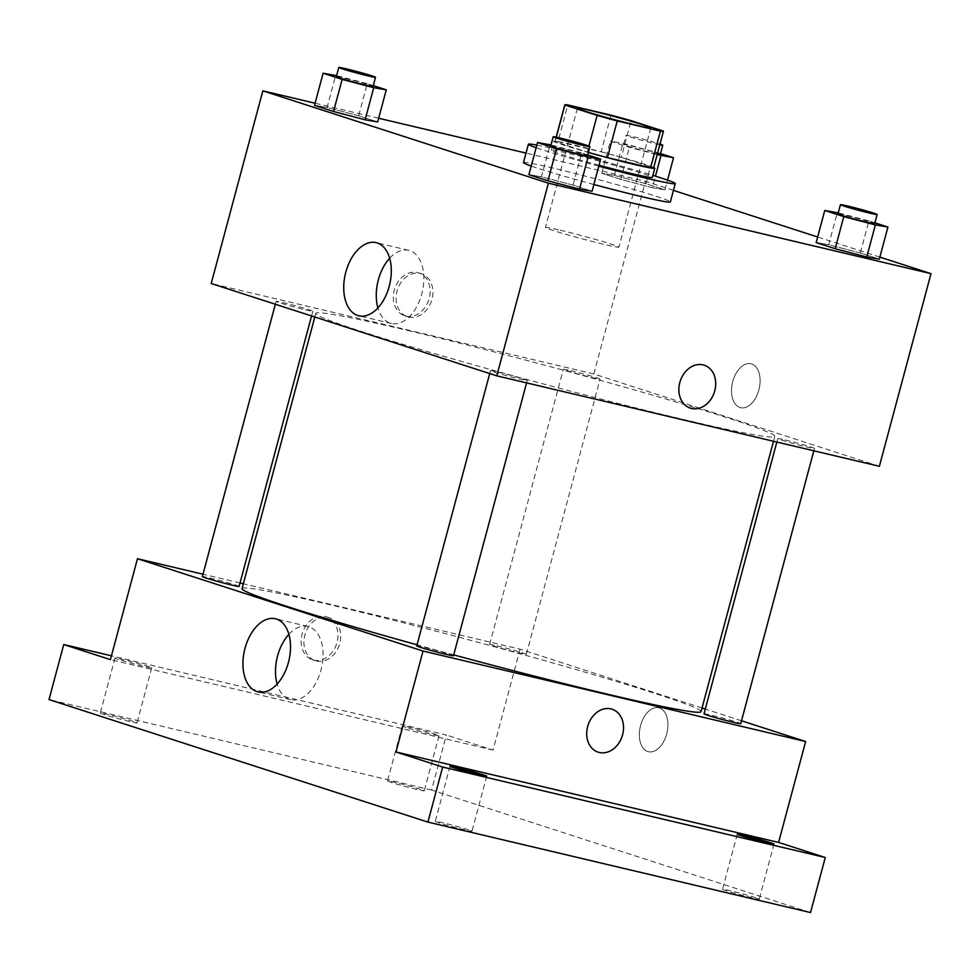 <?xml version="1.0" encoding="UTF-8"?>
<svg xmlns="http://www.w3.org/2000/svg" width="980" height="980" viewBox="0 0 980 980"><rect width="100%" height="100%" fill="white"/><g stroke="black" fill="none" stroke-linecap="round" stroke-linejoin="round"><path stroke-width="0.73" stroke-dasharray="4.9 3.68" d="M560.205 230.202A38.024 1.482 -165 0 1 598.805 240.382A38.024 1.482 -165 0 1 618.895 247.144A38.024 1.482 -165 0 1 581.789 238.728A38.024 1.482 -165 0 1 545.443 227.458A38.024 1.482 -165 0 1 560.205 230.202M663.35 131.075L653.513 167.776L621.283 157.351L631.12 120.663M610.993 115.15L601.169 151.851L557.988 141.647L567.824 104.946M601.169 151.851A51.058 1.985 -165 0 1 621.283 157.351M588.355 152.415A51.058 1.985 -165 0 1 587.29 152.121L588.907 146.069M557.988 141.647A51.058 1.985 -165 0 0 554.974 141.524A51.058 1.985 -165 0 0 555.072 141.696L587.29 152.121M653.721 167.531A52.271 2.034 15 0 0 644.754 164.309A52.271 2.034 15 0 0 588.625 148.544A52.271 2.034 15 0 0 553.798 141.206A52.271 2.034 15 0 0 588.343 152.464M599.037 165.265A52.271 2.034 -165 0 1 551.336 150.381A52.271 2.034 -165 0 1 571.622 154.142A52.271 2.034 -165 0 1 642.304 173.472A52.271 2.034 -165 0 1 652.325 177.441M555.072 141.696L556.285 137.163M536.82 145.089A76.036 2.952 -165 0 1 557.902 149.707A76.036 2.952 -165 0 1 652.876 175.371M598.792 166.159A76.036 2.952 -165 0 1 536.121 147.698M523.467 162.582A76.036 2.952 -165 0 1 552.977 168.058A76.036 2.952 -165 0 1 630.177 188.43A76.036 2.952 -165 0 1 670.357 201.941M593.88 184.497A76.036 2.952 -165 0 1 531.209 166.049M874.92 222.852L868.905 220.904L860.293 253.012L879.317 259.161L860.293 253.012L828.713 244.718L816.156 242.575L828.713 244.718L837.312 212.611M587.669 154.938L581.654 152.99L573.055 185.097L592.067 191.247L573.055 185.097L541.462 176.804L528.906 174.661L541.462 176.804L550.062 144.697M879.869 257.115L817.651 237.001M673.456 190.389L645.44 181.325L526.015 153.088M378.672 118.249L315.082 103.219M652.361 187.707L664.93 189.851L645.906 183.701L614.325 175.408L601.757 173.264L620.781 179.414L652.361 187.707L664.93 189.851L645.906 183.701L614.325 175.408L601.757 173.264L620.781 179.414L652.361 187.707L655.461 176.167M373.282 85.628L367.255 83.68L358.656 115.787L377.68 121.937L358.656 115.787L327.075 107.494L314.507 105.35L327.075 107.494L335.675 75.386M879.379 466.296L593.819 373.968L645.44 181.325M732.77 381.526A22.577 13.683 -76.7 0 0 740.623 407.704A22.577 13.683 -76.7 0 0 759.133 388.889A22.577 13.683 -76.7 0 0 751.011 363.776A22.577 13.683 -76.7 0 0 732.77 381.526A22.577 13.683 -76.7 0 0 740.611 407.704A22.577 13.683 -76.7 0 0 759.12 388.889A22.577 13.683 -76.7 0 0 750.999 363.776A22.577 13.683 -76.7 0 0 732.77 381.526M407.999 330.517A237.613 9.237 -165 0 1 649.25 394.193A237.613 9.237 -165 0 1 774.812 436.406A237.613 9.237 -165 0 1 542.908 383.829A237.613 9.237 -165 0 1 315.781 313.404A237.613 9.237 -165 0 1 407.999 330.517M593.819 373.968L211.214 283.514M497.889 372.057A19.012 0.735 -165 0 1 517.183 377.153A19.012 0.735 -165 0 1 527.228 380.522A19.012 0.735 -165 0 1 508.681 376.32A19.012 0.735 -165 0 1 490.502 370.685A19.012 0.735 -165 0 1 497.889 372.057M785.127 439.971A19.012 0.735 -165 0 1 804.433 445.067A19.012 0.735 -165 0 1 814.478 448.448A19.012 0.735 -165 0 1 795.919 444.234A19.012 0.735 -165 0 1 777.753 438.599A19.012 0.735 -165 0 1 785.127 439.971M570.74 370.661A19.012 0.735 -165 0 1 590.034 375.744A19.012 0.735 -165 0 1 600.079 379.125A19.012 0.735 -165 0 1 581.532 374.924A19.012 0.735 -165 0 1 563.365 369.288A19.012 0.735 -165 0 1 570.74 370.661M305.454 309.839A19.012 0.735 15 0 0 312.841 311.211A19.012 0.735 15 0 0 294.661 305.576A19.012 0.735 15 0 0 276.115 301.375A19.012 0.735 15 0 0 286.16 304.743A19.012 0.735 15 0 0 305.454 309.839M405.892 316.136A22.577 17.934 107.9 0 0 429.007 299.17A22.577 17.934 107.9 0 0 418.668 272.869A22.577 17.934 107.9 0 0 394.658 288.831A22.577 17.934 107.9 0 0 404.789 315.829A22.577 17.934 107.9 0 0 405.892 316.136M408.66 317.03A22.577 17.934 107.9 0 0 431.776 300.064A22.577 17.934 107.9 0 0 421.437 273.763A22.577 17.934 107.9 0 0 397.427 289.725A22.577 17.934 107.9 0 0 407.558 316.724A22.577 17.934 107.9 0 0 408.66 317.03M690.349 408.146L690.349 408.146A22.577 17.934 -72.1 0 1 680.01 381.845A22.577 17.934 -72.1 0 1 703.126 364.879A22.577 17.934 -72.1 0 1 704.228 365.197L704.24 365.197M389.66 258.218A37.595 22.785 103.3 0 1 408.709 250.329A37.595 22.785 103.3 0 1 422.233 292.163A37.595 22.785 103.3 0 1 391.412 323.498A37.595 22.785 103.3 0 1 377.913 307.916M242.036 588.625A237.613 9.237 -165 0 1 334.266 605.738A237.613 9.237 -165 0 1 575.505 669.414A237.613 9.237 -165 0 1 701.067 711.615M453.716 654.885A237.613 9.237 -165 0 1 417.051 644.828M239.096 586.42A19.012 0.735 15 0 0 220.917 580.797A19.012 0.735 15 0 0 202.37 576.583M704.008 713.82A19.012 0.735 -165 0 1 711.394 715.18A19.012 0.735 -165 0 1 730.688 720.276A19.012 0.735 -165 0 1 740.733 723.657M496.995 645.869A19.012 0.735 -165 0 1 516.301 650.965A19.012 0.735 -165 0 1 526.346 654.346A19.012 0.735 -165 0 1 507.787 650.132A19.012 0.735 -165 0 1 489.62 644.497A19.012 0.735 -165 0 1 496.995 645.869M416.757 645.906A19.012 0.735 -165 0 1 424.144 647.266A19.012 0.735 -165 0 1 443.438 652.361A19.012 0.735 -165 0 1 453.483 655.742M741.505 720.778L705.282 709.067M702.035 708.013L520.074 649.189L243.334 583.762M240.014 582.977L203.007 574.219M810.521 912.564L431.604 790.052L446.353 735.012L111.451 655.828M520.074 649.189L493.038 750.104L446.353 735.012M640.589 725.531A22.577 13.683 -76.7 0 0 648.442 751.721A22.577 13.683 -76.7 0 0 666.951 732.893A22.577 13.683 -76.7 0 0 658.83 707.781A22.577 13.683 -76.7 0 0 640.589 725.531A22.577 13.683 -76.7 0 0 648.442 751.721A22.577 13.683 -76.7 0 0 666.939 732.893A22.577 13.683 -76.7 0 0 658.83 707.781A22.577 13.683 -76.7 0 0 640.589 725.531M493.038 750.104L110.422 659.638M313.71 660.14A22.577 17.934 107.9 0 0 336.826 643.186A22.577 17.934 107.9 0 0 326.499 616.873A22.577 17.934 107.9 0 0 302.489 632.835A22.577 17.934 107.9 0 0 312.608 659.834A22.577 17.934 107.9 0 0 313.71 660.14M316.479 661.035A22.577 17.934 107.9 0 0 339.595 644.081A22.577 17.934 107.9 0 0 329.268 617.768A22.577 17.934 107.9 0 0 305.258 633.729A22.577 17.934 107.9 0 0 315.376 660.728A22.577 17.934 107.9 0 0 316.479 661.035M598.168 752.162L598.168 752.162A22.577 17.934 -72.1 0 1 587.829 725.849A22.577 17.934 -72.1 0 1 610.944 708.895A22.577 17.934 -72.1 0 1 612.059 709.202L612.059 709.202M288.88 634.354A37.595 22.785 103.3 0 1 307.928 626.453A37.595 22.785 103.3 0 1 321.452 668.287A37.595 22.785 103.3 0 1 290.631 699.634A37.595 22.785 103.3 0 1 277.132 684.04M405.928 727.356A19.012 0.735 -165 0 1 402.278 725.923A19.012 0.735 -165 0 1 420.837 730.125A19.012 0.735 -165 0 1 439.003 735.76A19.012 0.735 -165 0 1 426.337 733.089A19.012 0.735 -165 0 1 405.928 727.356M118.678 659.442A19.012 0.735 -165 0 1 115.028 657.997A19.012 0.735 -165 0 1 133.586 662.211A19.012 0.735 -165 0 1 151.753 667.846A19.012 0.735 -165 0 1 139.087 665.175A19.012 0.735 -165 0 1 118.678 659.442M431.604 790.052L49 699.585M468.354 829.754A19.012 0.735 15 0 0 447.934 824.021A19.012 0.735 15 0 0 435.267 821.35A19.012 0.735 15 0 0 438.918 822.796A19.012 0.735 15 0 0 459.326 828.517A19.012 0.735 15 0 0 471.993 831.187A19.012 0.735 15 0 0 468.354 829.754M133.366 721.439A19.012 0.735 15 0 0 112.945 715.719A19.012 0.735 15 0 0 100.279 713.048A19.012 0.735 15 0 0 103.929 714.481A19.012 0.735 15 0 0 124.338 720.214A19.012 0.735 15 0 0 137.004 722.885A19.012 0.735 15 0 0 133.366 721.439M420.604 789.365A19.012 0.735 15 0 0 400.195 783.633A19.012 0.735 15 0 0 387.529 780.962A19.012 0.735 15 0 0 391.179 782.395A19.012 0.735 15 0 0 411.588 788.128A19.012 0.735 15 0 0 424.254 790.799A19.012 0.735 15 0 0 420.604 789.365M755.592 897.668A19.012 0.735 15 0 0 735.184 891.935A19.012 0.735 15 0 0 722.517 889.264A19.012 0.735 15 0 0 726.168 890.71A19.012 0.735 15 0 0 746.576 896.431A19.012 0.735 15 0 0 759.243 899.101A19.012 0.735 15 0 0 755.592 897.668M367.255 83.68L336.606 75.632M336.336 76.612A19.012 0.735 -165 0 1 343.711 77.984A19.012 0.735 -165 0 1 363.017 83.079A19.012 0.735 -165 0 1 373.062 86.448M358.656 115.787L327.075 107.494M581.654 152.99L550.993 144.942M550.723 145.934A19.012 0.735 -165 0 1 558.11 147.294A19.012 0.735 -165 0 1 577.404 152.39A19.012 0.735 -165 0 1 587.449 155.771M573.055 185.097L541.462 176.804M660.532 153.542L622.925 143.301L610.356 141.157L629.38 147.306L657.188 154.607M657.347 153.983A19.012 0.735 -165 0 1 636.645 148.764A19.012 0.735 -165 0 1 623.586 144.526A19.012 0.735 -165 0 1 630.961 145.898A19.012 0.735 -165 0 1 650.267 150.994A19.012 0.735 -165 0 1 660.312 154.362M664.93 189.851L667.539 180.124M645.906 183.701L654.505 151.594M614.325 175.408L622.925 143.301M601.757 173.264L610.356 141.157M620.781 179.414L629.38 147.306M659.81 144.807A19.012 0.735 -165 0 1 639.107 139.589A19.012 0.735 -165 0 1 626.049 135.35A19.012 0.735 -165 0 1 633.423 136.722A19.012 0.735 -165 0 1 660.018 144.048M868.905 220.904L838.243 212.856M837.973 213.848A19.012 0.735 -165 0 1 845.36 215.208A19.012 0.735 -165 0 1 864.654 220.304A19.012 0.735 -165 0 1 874.699 223.685M860.293 253.012L828.713 244.718M577.404 108.204L545.443 227.458M650.842 127.878L618.895 247.144M551.336 150.381L553.798 141.206M554.974 141.524L556.15 137.139M421.437 273.763L418.668 272.869M407.558 316.724L404.789 315.829M408.709 250.329L376.161 242.636M391.412 323.498L358.864 315.805M773.514 441.27L774.812 436.406M314.813 317.005L315.781 313.404M276.115 301.375L275.343 304.253M312.841 311.211L311.567 315.964M813.841 450.8L814.478 448.448M776.834 442.054L777.753 438.599M526.346 654.346L600.079 379.125M489.62 644.497L563.365 369.288M526.591 382.886L527.228 380.522M489.731 373.564L490.502 370.685M329.268 617.768L326.499 616.873M315.376 660.728L312.608 659.834M307.928 626.453L275.38 618.76M290.631 699.634L258.083 691.929M737.266 834.225L722.517 889.264M773.992 844.062L759.243 899.101M402.278 725.923L387.529 780.962M439.003 735.76L424.254 790.799M115.028 657.997L100.279 713.048M151.753 667.846L137.004 722.885M450.016 766.311L435.267 821.35M486.742 776.148L471.993 831.187M623.586 144.526L626.049 135.35"/><path stroke-width="1.47" d="M592.153 110.936A38.024 1.482 -165 0 1 630.753 121.128A38.024 1.482 -165 0 1 650.842 127.878A38.024 1.482 -165 0 1 613.737 119.462A38.024 1.482 -165 0 1 577.404 108.204A38.024 1.482 -165 0 1 592.153 110.936M564.897 105.007L597.126 115.42A51.058 1.985 -165 0 0 617.241 120.932L660.422 131.136A51.058 1.985 -165 0 0 663.436 131.259A51.058 1.985 -165 0 0 663.35 131.075L631.12 120.663A51.058 1.985 -165 0 0 610.993 115.15L567.824 104.946A51.058 1.985 -165 0 0 564.798 104.823A51.058 1.985 -165 0 0 564.897 105.007L556.285 137.163M663.436 131.259L653.611 167.948A51.058 1.985 -165 0 1 650.585 167.825L660.422 131.136M588.355 152.415A51.058 1.985 -165 0 0 607.416 157.621L650.585 167.825M588.343 152.464A52.271 2.034 15 0 0 654.787 168.266A52.271 2.034 15 0 0 653.721 167.531M654.787 168.266L652.325 177.441A52.271 2.034 -165 0 1 599.037 165.265M588.907 146.069L597.126 115.42M607.416 157.621L617.241 120.932M652.876 175.371A76.036 2.952 -165 0 1 675.281 183.591A76.036 2.952 -165 0 1 598.792 166.159M536.121 147.698A76.036 2.952 -165 0 1 528.391 144.232A76.036 2.952 -165 0 1 536.82 145.089M675.281 183.591L670.357 201.941A76.036 2.952 -165 0 1 593.88 184.497M531.209 166.049A76.036 2.952 -165 0 1 523.467 162.582L528.391 144.232M838.243 212.856L824.756 210.467L816.156 242.575L835.168 248.724L866.761 257.017L879.317 259.161L887.929 227.054L874.92 222.852M550.993 144.942L537.505 142.553L528.906 174.661L547.93 180.81L579.511 189.103L592.067 191.247L600.679 159.14L587.669 154.938M315.082 103.219L262.836 90.858L548.396 183.186L931 273.653L879.869 257.115M817.651 237.001L673.456 190.389M526.015 153.088L378.672 118.249M336.606 75.632L323.118 73.243L314.507 105.35L333.531 111.499L365.124 119.793L377.68 121.937L386.279 89.829L373.282 85.628M262.836 90.858L211.214 283.514L496.774 375.842L879.379 466.296L931 273.653M496.774 375.842L548.396 183.186M345.793 272.195A37.595 22.785 103.3 0 1 376.161 242.636A37.595 22.785 103.3 0 1 389.685 284.457A37.595 22.785 103.3 0 1 358.864 315.805A37.595 22.785 103.3 0 1 345.793 272.195M703.138 364.879A22.577 17.934 -72.1 0 1 704.24 365.197A22.577 17.934 -72.1 0 1 714.359 392.184A22.577 17.934 -72.1 0 1 690.349 408.146A22.577 17.934 -72.1 0 1 680.01 381.845A22.577 17.934 -72.1 0 1 703.138 364.879M704.228 365.197A22.577 17.934 -72.1 0 1 714.359 392.184A22.577 17.934 -72.1 0 1 690.349 408.146M377.913 307.916A37.595 22.785 103.3 0 1 378.341 279.888A37.595 22.785 103.3 0 1 389.66 258.218M773.514 441.27L701.067 711.615A237.613 9.237 -165 0 1 453.716 654.885M417.051 644.828A237.613 9.237 -165 0 1 242.036 588.625L314.813 317.005M275.343 304.253L202.37 576.583A19.012 0.735 15 0 0 212.415 579.964A19.012 0.735 15 0 0 231.709 585.06A19.012 0.735 15 0 0 239.096 586.42L311.567 315.964M813.841 450.8L740.733 723.657A19.012 0.735 -165 0 1 722.187 719.455A19.012 0.735 -165 0 1 704.008 713.82L776.834 442.054M526.591 382.886L453.483 655.742A19.012 0.735 -165 0 1 434.936 651.529A19.012 0.735 -165 0 1 416.757 645.906L489.731 373.564M203.007 574.219L137.47 558.723L423.029 651.051L805.634 741.517L741.505 720.778M705.282 709.067L702.035 708.013M243.334 583.762L240.014 582.977M111.451 655.828L63.749 644.546L49 699.585L427.917 822.098L810.521 912.564L825.27 857.512L778.598 842.42L805.634 741.517M63.749 644.546L110.422 659.638L137.47 558.723M427.917 822.098L442.666 767.058L825.27 857.512M423.029 651.051L395.994 751.966L442.666 767.058M245.012 648.319A37.595 22.785 103.3 0 1 275.38 618.76A37.595 22.785 103.3 0 1 288.904 660.594A37.595 22.785 103.3 0 1 258.083 691.929A37.595 22.785 103.3 0 1 245.012 648.319M395.994 751.966L778.598 842.42M610.957 708.895A22.577 17.934 -72.1 0 1 612.059 709.202A22.577 17.934 -72.1 0 1 622.178 736.201A22.577 17.934 -72.1 0 1 598.168 752.162A22.577 17.934 -72.1 0 1 587.841 725.849A22.577 17.934 -72.1 0 1 610.957 708.895M612.059 709.202A22.577 17.934 -72.1 0 1 622.178 736.201A22.577 17.934 -72.1 0 1 598.168 752.162M277.132 684.04A37.595 22.785 103.3 0 1 277.561 656.024A37.595 22.785 103.3 0 1 288.88 634.354M740.917 835.658A19.012 0.735 -165 0 1 737.266 834.225A19.012 0.735 -165 0 1 755.825 838.427A19.012 0.735 -165 0 1 773.992 844.062A19.012 0.735 -165 0 1 761.325 841.391A19.012 0.735 -165 0 1 740.917 835.658M453.666 767.744A19.012 0.735 -165 0 1 450.016 766.311A19.012 0.735 -165 0 1 468.575 770.513A19.012 0.735 -165 0 1 486.742 776.148A19.012 0.735 -165 0 1 474.075 773.477A19.012 0.735 -165 0 1 453.666 767.744M323.118 73.243L342.143 79.392L373.723 87.686L386.279 89.829M375.512 77.285L373.062 86.448A19.012 0.735 -165 0 1 354.503 82.247A19.012 0.735 -165 0 1 336.336 76.612L338.798 67.436A19.012 0.735 -165 0 1 346.173 68.808A19.012 0.735 -165 0 1 365.466 73.904A19.012 0.735 -165 0 1 375.512 77.285A19.012 0.735 -165 0 1 356.965 73.071A19.012 0.735 -165 0 1 338.798 67.436M314.507 105.35L333.531 111.499L365.124 119.793L373.723 87.686M365.124 119.793L377.68 121.937M333.531 111.499L342.143 79.392M537.505 142.553L556.53 148.703L588.11 156.996L600.679 159.14M589.911 146.596L587.449 155.771A19.012 0.735 -165 0 1 568.902 151.557A19.012 0.735 -165 0 1 550.723 145.934L553.186 136.759A19.012 0.735 -165 0 1 560.56 138.119A19.012 0.735 -165 0 1 579.866 143.215A19.012 0.735 -165 0 1 589.911 146.596A19.012 0.735 -165 0 1 571.352 142.394A19.012 0.735 -165 0 1 553.186 136.759M528.906 174.661L547.93 180.81L579.511 189.103L588.11 156.996M579.511 189.103L592.067 191.247M547.93 180.81L556.53 148.703M657.188 154.607L673.53 157.743L660.532 153.542M660.018 144.048A19.012 0.735 -165 0 1 662.762 145.199L660.312 154.362A19.012 0.735 -165 0 1 657.347 153.983M655.461 176.167L660.973 155.6M667.539 180.124L673.53 157.743M662.762 145.199A19.012 0.735 -165 0 1 659.81 144.807M824.756 210.467L843.78 216.617L875.361 224.91L887.929 227.054M877.161 214.51L874.699 223.685A19.012 0.735 -165 0 1 856.153 219.483A19.012 0.735 -165 0 1 837.973 213.848L840.436 204.673A19.012 0.735 -165 0 1 847.81 206.045A19.012 0.735 -165 0 1 867.116 211.129A19.012 0.735 -165 0 1 877.161 214.51A19.012 0.735 -165 0 1 858.603 210.308A19.012 0.735 -165 0 1 840.436 204.673M816.156 242.575L835.168 248.724L866.761 257.017L875.361 224.91M866.761 257.017L879.317 259.161M835.168 248.724L843.78 216.617M556.15 137.139L564.798 104.823"/></g></svg>
